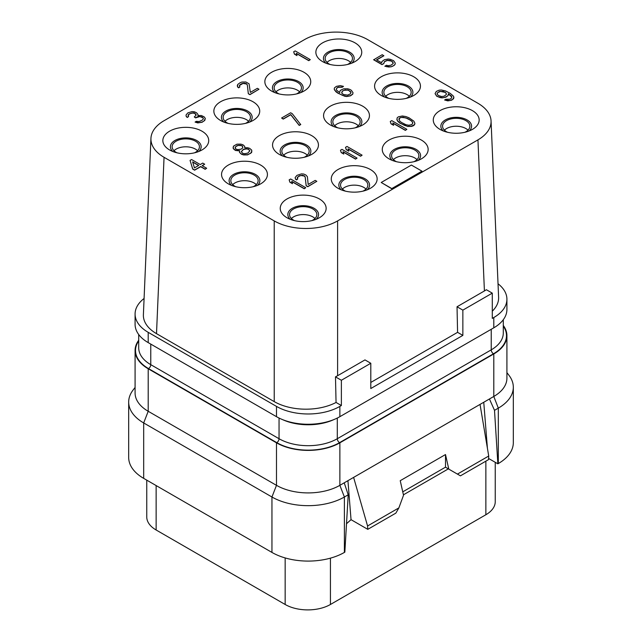 <?xml version="1.0" encoding="UTF-8"?>
<svg xmlns="http://www.w3.org/2000/svg" width="642" height="642" viewBox="0 0 642 642"><rect width="100%" height="100%" fill="white"/><g stroke="black" fill="none" stroke-linecap="round" stroke-linejoin="round"><path stroke-width="0.96" d="M370.803 382.439L457.577 332.339L462.858 335.389L370.803 388.538L370.803 363.268L341.375 380.265L335.485 376.862L337.604 375.714L337.604 220.904L477.945 139.876A44.82 25.873 0 0 0 491.058 120.937A44.82 25.873 0 0 0 477.945 103.282L367.786 39.676A44.82 25.873 0 0 0 304.396 39.676L164.055 120.704A44.82 25.873 0 0 0 150.942 138.367L143.391 314.716A44.82 25.873 0 0 0 156.504 333.647L274.222 401.611A44.82 25.873 0 0 0 336.055 402.462L341.375 405.527L339.867 406.402A44.82 25.873 180 0 1 276.485 406.402L148.206 332.339A44.82 25.873 180 0 1 135.085 314.042A44.82 25.873 180 0 1 144.089 298.482M498.023 283.764A44.82 25.873 180 0 1 506.915 299.236A44.82 25.873 180 0 1 493.794 317.533L492.286 318.4L492.286 293.137L486.395 289.735L484.413 290.954L477.945 139.876M492.286 311.193A44.82 25.873 0 0 0 498.609 297.286L491.058 120.937M335.485 376.862L336.055 402.462M341.375 380.265L341.375 405.527M274.222 401.611L274.214 220.904A44.82 25.873 0 0 0 337.604 220.904M337.604 375.714L364.977 359.913L370.803 363.268M484.413 290.954L457.032 306.764L457.577 332.339M492.286 293.137L462.858 310.126L457.032 306.764M462.858 310.126L462.858 335.389M506.915 299.236L506.915 309.516A44.82 25.873 180 0 1 493.794 327.813L339.867 416.682A44.82 25.873 180 0 1 276.485 416.682L276.485 406.402M276.485 416.682L148.206 342.619A44.82 25.873 180 0 1 135.085 324.322L135.085 314.042M503.288 325.454A44.82 25.873 180 0 1 506.915 335.654A44.82 25.873 180 0 1 493.794 353.951L339.867 442.819A44.82 25.873 180 0 1 276.485 442.819L148.206 368.765A44.82 25.873 180 0 1 135.085 350.468A44.82 25.873 180 0 1 138.712 340.268M506.915 335.654L506.915 378.17A44.82 25.873 180 0 1 493.794 396.467L339.867 485.336A44.82 25.873 180 0 1 276.485 485.336L148.206 411.281A44.82 25.873 180 0 1 135.085 392.984L135.085 350.468M493.794 353.951L493.794 396.467L498.32 408.135A51.224 29.572 0 0 0 513.319 387.23A51.224 29.572 0 0 0 508.857 375.153L506.915 372.649M135.085 387.463L133.143 389.967A51.224 29.572 0 0 0 128.681 402.036A51.224 29.572 0 0 0 143.68 422.95L143.68 478.37A51.224 29.572 0 0 1 128.681 457.457L128.681 402.036M276.485 442.819L276.485 485.336L271.951 497.004L143.68 422.95L148.206 411.281L148.206 368.765M271.951 552.425L271.951 497.004A51.224 29.572 0 0 0 344.393 497.004L344.393 552.425A51.224 29.572 0 0 1 271.951 552.425L143.68 478.37M344.224 482.824L348.205 494.805L344.393 497.004L339.867 485.336L339.867 442.819M348.205 494.805L344.842 552.168L344.393 552.425M347.932 480.681L351.038 519.667L346.511 523.728M457.425 474.101L460.442 475.842L488.514 459.64L488.722 456.029L457.425 474.101L448.79 469.117L445.5 454.552L400.231 480.689L403.521 495.255L398.867 507.902L395.849 513.135L367.786 529.337L367.569 525.975L353.614 477.399M367.786 529.337L351.038 519.667M398.867 507.902L367.569 525.975M488.722 456.029L480.039 404.404M402.751 491.852L445.5 467.167L448.365 468.869L403.417 494.822M483.755 402.261L487.414 448.236M445.476 467.199L448.79 469.117M445.5 454.552L445.5 467.167M489.437 398.987L494.509 410.334L497.863 463.821L488.578 458.46M497.863 463.821L498.32 463.556L498.32 408.135L494.509 410.334M498.32 463.556A51.224 29.572 0 0 0 513.319 442.643L513.319 387.23M495.247 462.304L495.247 501.675A32.012 18.482 180 0 1 485.866 514.748L330.429 604.483A32.012 18.482 180 0 1 285.16 604.483L156.134 529.995A32.012 18.482 180 0 1 146.753 516.922L146.753 480.144M409.315 96.268A13.659 7.889 180 0 0 407.172 94.655A13.659 7.889 0 0 0 385.706 96.268M406.25 98.362A13.659 7.889 180 0 0 411.169 92.304A13.659 7.889 180 0 0 407.172 86.726A13.659 7.889 0 0 0 392.286 85.017A13.659 7.889 0 0 0 383.852 92.304A13.659 7.889 0 0 0 387.856 97.881A13.659 7.889 180 0 0 388.771 98.362M410.519 97.03A15.368 8.868 180 0 0 408.376 86.028A15.368 8.868 0 0 0 387.928 85.37A15.368 8.868 0 0 0 384.51 97.03M413.737 76.751A22.943 13.249 0 0 0 381.292 76.751A22.943 13.249 0 0 0 381.292 95.481L381.292 95.481A22.943 13.249 0 0 0 413.737 95.481A22.943 13.249 0 0 0 413.737 76.751M150.942 138.367A44.82 25.873 0 0 0 164.055 157.298L274.214 220.904M472.44 110.641A22.943 13.249 0 0 0 439.995 110.641A22.943 13.249 0 0 0 439.995 129.379L439.995 129.379A22.943 13.249 0 0 0 472.44 129.379A22.943 13.249 0 0 0 472.44 110.641M421.433 140.092A22.943 13.249 0 0 0 388.988 140.092A22.943 13.249 0 0 0 388.988 158.823L388.988 158.823A22.943 13.249 0 0 0 421.433 158.823A22.943 13.249 0 0 0 421.433 140.092M370.426 169.544A22.943 13.249 0 0 0 337.981 169.544A22.943 13.249 0 0 0 337.981 188.275L337.981 188.275A22.943 13.249 0 0 0 370.426 188.275A22.943 13.249 0 0 0 370.426 169.544M319.419 198.988A22.943 13.249 0 0 0 286.966 198.988A22.943 13.249 0 0 0 286.966 217.726L286.966 217.726A22.943 13.249 0 0 0 319.419 217.726A22.943 13.249 0 0 0 319.419 198.988M362.73 106.203A22.943 13.249 0 0 0 330.285 106.203A22.943 13.249 0 0 0 330.277 124.933A22.943 13.249 0 0 0 330.285 124.933A22.943 13.249 0 0 0 362.73 124.933A22.943 13.249 0 0 0 362.73 106.203M311.715 135.647A22.943 13.249 0 0 0 279.27 135.647A22.943 13.249 0 0 0 279.27 154.385L279.27 154.385A22.943 13.249 0 0 0 311.723 154.385A22.943 13.249 0 0 0 311.715 135.647M260.708 165.098A22.943 13.249 0 0 0 228.263 165.098A22.943 13.249 0 0 0 228.263 183.829L228.263 183.829A22.943 13.249 0 0 0 260.708 183.829A22.943 13.249 0 0 0 260.708 165.098M355.034 42.862A22.943 13.249 0 0 0 322.581 42.862A22.943 13.249 0 0 0 322.581 61.592L322.581 61.592A22.943 13.249 0 0 0 355.034 61.592A22.943 13.249 0 0 0 355.034 42.862M304.019 72.305A22.943 13.249 0 0 0 271.574 72.305A22.943 13.249 0 0 0 271.574 91.044L271.574 91.044A22.943 13.249 0 0 0 304.019 91.044A22.943 13.249 0 0 0 304.019 72.305M253.012 101.757A22.943 13.249 0 0 0 220.567 101.757A22.943 13.249 0 0 0 220.567 120.487L220.567 120.487A22.943 13.249 0 0 0 253.012 120.487A22.943 13.249 0 0 0 253.012 101.757M202.005 131.209A22.943 13.249 0 0 0 169.56 131.209A22.943 13.249 0 0 0 169.56 149.939L169.56 149.939A22.943 13.249 0 0 0 202.005 149.939A22.943 13.249 0 0 0 202.005 131.209M381.212 182.48L391.78 188.756L421.963 171.157L411.394 165.058L381.212 182.48L391.78 188.579L421.963 171.157M293.683 51.793L294.421 54.129L296.989 55.613L296.251 53.27L308.778 60.5L310.287 59.634L295.192 50.919L293.683 51.793L294.421 53.96L296.989 55.445M296.331 53.487L308.778 60.677L310.287 59.634M248.318 93.732L249.923 94.655L258.975 89.254L257.37 88.331L250.332 92.392L249.088 83.837L245.878 81.983L241.946 82.032L240.116 82.722L237.668 84.503L237.58 86.774L238.615 87.665L239.875 86.935L239.522 85.458L243.045 83.428L246.552 83.998L247.331 85.025L248.318 93.732L249.923 94.478L258.975 89.254M237.299 85.45L237.58 86.951L238.615 87.834L239.875 86.935M197.953 115.592L197.993 114.453L196.5 112.719L194.317 111.756L192.03 111.596L187.793 112.92L185.995 115.079L186.268 116.403L187.304 117.285L188.563 116.563L188.21 114.91L189.149 113.995L193.13 112.807L194.598 113.072L196.019 114.477L196.163 115.143L194.285 116.964L195.569 117.703L198.41 116.435L201.596 116.82L202.88 117.566L203.41 118.738L202.286 120.126L199.197 121.539L196.34 121.338L195.08 122.068L199.156 122.678L202.134 122.068L204.148 120.913L205.304 118.385L204.132 116.836L201.315 115.504L197.945 115.592L197.993 114.453M185.995 115.079L186.268 116.571L187.304 117.462L188.563 116.563M188.122 115.753L189.149 114.172L191.733 113.048L194.598 113.249L196.131 115.183M194.285 116.964L195.569 117.879L199.806 116.547L202.88 117.735L203.386 118.802M195.08 122.068L197.76 122.919L202.134 122.245L204.83 120.319L205.304 118.385M376.685 59.923L383.828 55.798L382.223 54.69L373.668 59.802L382.014 64.625L383.78 63.606L384.502 61.704L387.343 60.436L391.419 61.054L393.217 62.932M392.776 62.122L393.121 63.598L390.93 65.235L388.201 65.701L386.412 65.251L384.903 66.295L390.954 66.88L394.044 65.468L394.974 64.553L395.271 63.101L393.642 60.709L390.248 59.329L388.209 59.024L384.406 59.73L381.966 61.512L381.669 62.796L376.533 59.834L383.828 55.621M336.264 89.463L336.793 88.179L338.302 87.304L342.242 87.256L343.494 86.357L340.244 85.643L336.44 86.349L334.498 87.842L334.209 89.126L334.739 90.305L337.836 92.962L342.579 95.409L346.728 96.356L350.532 95.642L352.723 94.005L353.02 92.721L351.383 90.329L349.778 89.398L347.667 88.765L343.735 88.813L340.894 90.081L339.955 90.995L339.73 92.609L336.705 90.273L336.248 89.431L336.793 88.002L338.302 87.135L342.242 87.079L343.494 86.357M334.209 89.126L335.838 91.694L337.836 93.138L344.69 96.22L346.728 96.525L350.532 95.819L352.723 94.181L353.02 92.721M281.613 118.008L283.218 119.107L290.762 114.749L299.22 125.439L300.729 124.572L292.27 113.706L290.666 112.775L281.613 118.008L283.218 118.93L290.762 114.573L299.22 125.27L300.729 124.396M239.474 152.347L241.544 154.289L243.647 154.931L247.587 154.882L251.616 152.555L251.696 150.108L249.634 148.334L247.523 147.7L244.73 147.829L244.706 146.36L242.957 144.771L240.854 144.137L236.914 144.185L233.391 146.215L233.303 148.495L235.373 150.268L239.699 150.734L239.474 152.347L241.544 154.12L243.647 154.754L247.587 154.706L250.677 153.294L251.905 151.103M244.803 147.82L244.915 147.355M233.094 147.5L233.303 148.663L235.373 150.437L239.627 150.918M190.064 160.412L192.696 169.071L194.622 170.186L200.657 166.703L205.151 169.295L206.66 168.252L202.166 165.652L204.678 164.2L202.752 163.092L200.24 164.545L191.573 159.537L190.064 160.412L192.696 168.902L194.622 170.01L200.657 166.527L205.151 169.119L206.66 168.252M202.318 165.74L204.678 164.2M444.585 99.991L447.835 100.882L451.639 100.176L453.581 98.683L453.878 97.223L453.348 96.051L450.243 93.387L445.5 90.939L441.351 89.992L439.128 90.169L436.295 91.429L435.067 93.628L436.696 96.019L437.98 96.765L442.129 97.704L444.352 97.536L447.185 96.268L448.124 95.353L448.349 93.74L451.374 96.075L451.84 96.918L451.294 98.346L449.777 99.221L445.845 99.269L444.585 99.991L450.058 100.537L452.642 99.422L453.878 97.223M435.067 93.628L436.696 96.196L440.091 97.576L442.129 97.881L445.925 97.167L448.124 95.53L448.349 93.917L451.816 97.054M390.272 121.49L391.01 123.834L393.578 125.318L392.84 122.975L405.359 130.206L406.868 129.331L391.78 120.624L390.272 121.49L391.01 123.657L393.578 125.142M392.912 123.192L405.359 130.382L406.868 129.331M396.836 119.187L397.823 121.378L399.886 123.152L407.638 126.466L411.578 126.418L413.408 125.728L414.596 124.676L414.892 123.392L413.897 121.194L408.946 117.751L405.872 116.563L402.365 115.985L398.313 116.844L397.125 117.903L397.045 120.174L399.886 122.983L404.637 125.431L407.638 126.289L411.578 126.241L414.596 124.5L414.892 123.216M340.469 150.244L341.207 152.587L343.775 154.072L343.037 151.729L355.556 158.959L357.064 158.084L341.977 149.369L340.469 150.244L341.207 152.411L343.775 153.895M343.109 151.945L355.556 159.128L357.064 158.084M345.5 147.339L346.239 149.682L348.807 151.167L348.068 148.824L360.587 156.054L362.096 155.179L347.009 146.464L345.5 147.339L346.239 149.506L348.807 150.99M348.141 149.04L360.587 156.223L362.096 155.179M289.157 179.864L289.895 182.208L292.463 183.692L291.725 181.349L304.252 188.579L305.761 187.705L290.666 178.998L289.157 179.864L289.895 182.039L292.463 183.516M291.797 181.566L304.252 188.756L305.761 187.705M297.278 178.187L298.305 176.614L300.897 175.491L304.396 176.06L305.183 177.096L306.162 185.795L307.767 186.718L316.827 181.317L315.222 180.394L308.176 184.455L307.398 176.751L305.905 175.017L303.73 174.046L301.443 173.886L296.957 175.362L295.151 177.521L295.432 178.837L296.46 179.728L297.719 178.998L297.374 177.344L299.316 175.86L302.294 175.25L304.396 175.884L305.183 176.919L306.162 185.618L307.767 186.549L316.827 181.317M295.151 177.521L295.432 179.014L296.46 179.904L297.719 178.998M156.504 333.647L164.055 157.298M469.222 130.92A15.368 8.868 180 0 0 467.079 119.926A15.368 8.868 0 0 0 446.631 119.26A15.368 8.868 0 0 0 443.213 130.92M447.482 132.26A13.659 7.889 180 0 1 446.559 131.77A13.659 7.889 0 0 1 442.555 126.193A13.659 7.889 0 0 1 450.989 118.914A13.659 7.889 0 0 1 465.875 120.624A13.659 7.889 180 0 1 469.872 126.193A13.659 7.889 180 0 1 464.952 132.26M444.408 130.157A13.659 7.889 0 0 1 465.875 128.552A13.659 7.889 180 0 1 468.026 130.157M418.215 160.372A15.368 8.868 180 0 0 416.072 149.369A15.368 8.868 0 0 0 395.624 148.711A15.368 8.868 0 0 0 392.206 160.372M396.467 161.704A13.659 7.889 180 0 1 395.552 161.222A13.659 7.889 0 0 1 391.548 155.645A13.659 7.889 0 0 1 399.982 148.358A13.659 7.889 0 0 1 414.868 150.067A13.659 7.889 180 0 1 418.865 155.645A13.659 7.889 180 0 1 413.946 161.704M393.402 159.609A13.659 7.889 0 0 1 414.868 157.996A13.659 7.889 180 0 1 417.019 159.609M367.208 189.823A15.368 8.868 180 0 0 365.065 178.821A15.368 8.868 0 0 0 344.618 178.163A15.368 8.868 0 0 0 341.199 189.823M345.46 191.155A13.659 7.889 180 0 1 344.545 190.674A13.659 7.889 0 0 1 340.541 185.097A13.659 7.889 0 0 1 348.975 177.81A13.659 7.889 0 0 1 363.862 179.519A13.659 7.889 180 0 1 367.858 185.097A13.659 7.889 180 0 1 362.939 191.155M342.395 189.061A13.659 7.889 0 0 1 363.862 187.448A13.659 7.889 180 0 1 366.004 189.061M316.193 219.267A15.368 8.868 180 0 0 314.058 208.273A15.368 8.868 0 0 0 293.611 207.607A15.368 8.868 0 0 0 290.192 219.267M294.453 220.607A13.659 7.889 180 0 1 293.53 220.118A13.659 7.889 0 0 1 289.534 214.54A13.659 7.889 0 0 1 297.968 207.254A13.659 7.889 0 0 1 312.855 208.971A13.659 7.889 180 0 1 316.851 214.54A13.659 7.889 180 0 1 311.932 220.607M291.388 218.505A13.659 7.889 0 0 1 312.855 216.9A13.659 7.889 180 0 1 314.997 218.505M359.504 126.482A15.368 8.868 180 0 0 357.369 115.48A15.368 8.868 0 0 0 336.922 114.822A15.368 8.868 0 0 0 333.503 126.482M337.764 127.814A13.659 7.889 180 0 1 336.849 127.333A13.659 7.889 0 0 1 332.845 121.755A13.659 7.889 0 0 1 341.279 114.469A13.659 7.889 0 0 1 356.166 116.178A13.659 7.889 180 0 1 360.162 121.755A13.659 7.889 180 0 1 355.243 127.814M334.699 125.72A13.659 7.889 0 0 1 356.166 124.107A13.659 7.889 180 0 1 358.308 125.72M308.497 155.926A15.368 8.868 180 0 0 306.362 144.931A15.368 8.868 0 0 0 285.907 144.265A15.368 8.868 0 0 0 282.496 155.926M286.757 157.266A13.659 7.889 180 0 1 285.834 156.776A13.659 7.889 0 0 1 281.838 151.199A13.659 7.889 0 0 1 290.272 143.912A13.659 7.889 0 0 1 305.151 145.622A13.659 7.889 180 0 1 309.155 151.199A13.659 7.889 180 0 1 304.236 157.266M283.692 155.163A13.659 7.889 0 0 1 305.151 153.55A13.659 7.889 180 0 1 307.301 155.163M257.49 185.377A15.368 8.868 180 0 0 255.355 174.375A15.368 8.868 0 0 0 234.9 173.717A15.368 8.868 0 0 0 231.481 185.377M235.75 186.71A13.659 7.889 180 0 1 234.828 186.228A13.659 7.889 0 0 1 230.831 180.651A13.659 7.889 0 0 1 239.265 173.364A13.659 7.889 0 0 1 254.144 175.073A13.659 7.889 180 0 1 258.148 180.651A13.659 7.889 180 0 1 253.229 186.71M232.685 184.615A13.659 7.889 0 0 1 254.144 183.002A13.659 7.889 180 0 1 256.294 184.615M351.808 63.141A15.368 8.868 180 0 0 349.673 52.138A15.368 8.868 0 0 0 329.218 51.48A15.368 8.868 0 0 0 325.807 63.141M330.068 64.473A13.659 7.889 180 0 1 329.145 63.991A13.659 7.889 0 0 1 325.149 58.414A13.659 7.889 0 0 1 333.583 51.127A13.659 7.889 0 0 1 348.47 52.837A13.659 7.889 180 0 1 352.466 58.414A13.659 7.889 180 0 1 347.547 64.473M327.003 62.378A13.659 7.889 0 0 1 348.47 60.765A13.659 7.889 180 0 1 350.612 62.378M300.801 92.584A15.368 8.868 180 0 0 298.666 81.59A15.368 8.868 0 0 0 278.211 80.924A15.368 8.868 0 0 0 274.792 92.584M279.061 93.925A13.659 7.889 180 0 1 278.138 93.435A13.659 7.889 0 0 1 274.142 87.858A13.659 7.889 0 0 1 282.576 80.571A13.659 7.889 0 0 1 297.455 82.28A13.659 7.889 180 0 1 301.459 87.858A13.659 7.889 180 0 1 296.54 93.925M275.996 91.822A13.659 7.889 0 0 1 297.455 90.209A13.659 7.889 180 0 1 299.605 91.822M249.794 122.036A15.368 8.868 180 0 0 247.66 111.034A15.368 8.868 0 0 0 227.204 110.376A15.368 8.868 0 0 0 223.785 122.036M228.054 123.368A13.659 7.889 180 0 1 227.132 122.887A13.659 7.889 0 0 1 223.135 117.309A13.659 7.889 0 0 1 231.561 110.023A13.659 7.889 0 0 1 246.448 111.732A13.659 7.889 180 0 1 250.452 117.309A13.659 7.889 180 0 1 245.533 123.368M224.981 121.274A13.659 7.889 0 0 1 246.448 119.661A13.659 7.889 180 0 1 248.598 121.274M198.787 151.488A15.368 8.868 180 0 0 196.653 140.486A15.368 8.868 0 0 0 176.197 139.828A15.368 8.868 0 0 0 172.778 151.488M177.048 152.82A13.659 7.889 180 0 1 176.125 152.331A13.659 7.889 0 0 1 172.128 146.761A13.659 7.889 0 0 1 180.554 139.475A13.659 7.889 0 0 1 195.441 141.184A13.659 7.889 180 0 1 199.445 146.761A13.659 7.889 180 0 1 194.518 152.82M173.974 150.726A13.659 7.889 0 0 1 195.441 149.113A13.659 7.889 180 0 1 197.592 150.726M247.331 85.025L248.318 93.555M246.552 83.998L247.331 84.856M245.91 83.629L246.552 83.821M244.442 83.364L245.91 83.452M243.045 83.428L244.442 83.187M241.464 83.966L243.045 83.251M240.461 84.543L241.464 83.789M239.522 85.458L240.461 84.375M239.41 86.092L239.522 85.282M383.78 63.606L384.502 61.528L387.343 60.268L390.208 60.468L392.776 61.945M382.014 64.625L383.78 63.438M373.668 59.634L382.014 64.449M394.974 64.553L395.271 63.101M394.044 65.468L394.974 64.385M392.535 66.343L394.044 65.291M390.954 66.88L392.535 66.166M388.731 67.049L390.954 66.704M386.693 66.744L388.731 66.872M384.903 66.118L386.693 66.567M347.627 89.904L350.516 91.573L350.981 92.416L350.436 93.844L347.595 95.112L343.518 94.502L341.841 93.242L342.25 91.156L345.083 89.888L348.839 90.313M348.839 90.49L350.957 92.56M341.721 92.649L342.25 91.333L344.008 90.313L347.627 90.081M247.812 153.093L244.835 153.695L242.796 153.39L241.304 151.656L243.358 149.361L246.335 148.751L248.374 149.056L249.866 150.79L247.812 153.093M236.938 145.654L240.236 145.228L242.347 145.87L242.764 147.853L241.071 149.201L237.773 149.618L235.662 148.984L235.245 147.002L238.262 145.261M241.344 151.737L243.358 149.538L246.335 148.928L248.374 149.233L249.834 150.886M238.262 145.429L241.705 145.67L242.796 146.882M235.213 148.15L235.245 147.17L236.938 145.83M194.454 167.883L192.632 161.888L198.731 165.411L194.454 167.883M192.696 162.105L198.579 165.5M445.203 92.223L446.375 93.764L446.262 94.575L444.071 96.212L441.6 96.525L438.277 95.481L437.106 93.933L437.218 93.122L439.409 91.485L443.349 91.437L445.917 92.921M445.917 93.098L446.359 93.909M437.122 93.965L437.651 92.681L440.484 91.413L445.203 92.392M401.467 122.437L399.789 121.186L398.987 118.682L399.918 117.775L402.895 117.165L408.007 118.666L411.931 121.218L412.854 122.911L411.803 124.628L408.826 125.238L405.896 124.7L401.467 122.437M398.891 119.524L399.918 117.943L401.499 117.406L405.832 117.871L410.254 120.134L411.931 121.394L412.83 123.047M493.794 327.813L493.794 317.533M339.867 416.682L339.867 406.402M148.206 342.619L148.206 332.339M333.864 419.587A41.192 23.778 180 0 1 282.488 419.587M491.226 329.29L491.226 349.858A3.202 1.846 -120 0 0 493.489 353.774L339.562 442.643A44.394 25.632 180 0 1 276.782 442.643L148.511 368.588A44.394 25.632 180 0 1 138.712 340.91M503.288 319.716L503.288 333.038A41.192 23.778 180 0 1 491.226 349.858L337.299 438.727A3.202 1.846 -120 0 0 339.562 442.643M337.299 418.054L337.299 438.727A41.192 23.778 180 0 1 279.045 438.727L150.774 364.664A3.202 1.846 -60 0 1 148.511 368.588M150.774 344.104L150.774 364.664A41.192 23.778 180 0 1 138.712 347.852L138.712 334.522M279.045 418.054L279.045 438.727A3.202 1.846 -60 0 1 276.782 442.643M503.288 326.096A44.394 25.632 180 0 1 493.489 353.774M485.866 461.165L485.866 514.748M330.429 558.147L330.429 604.483M285.16 557.938L285.16 604.483M156.134 485.561L156.134 529.995"/></g></svg>
